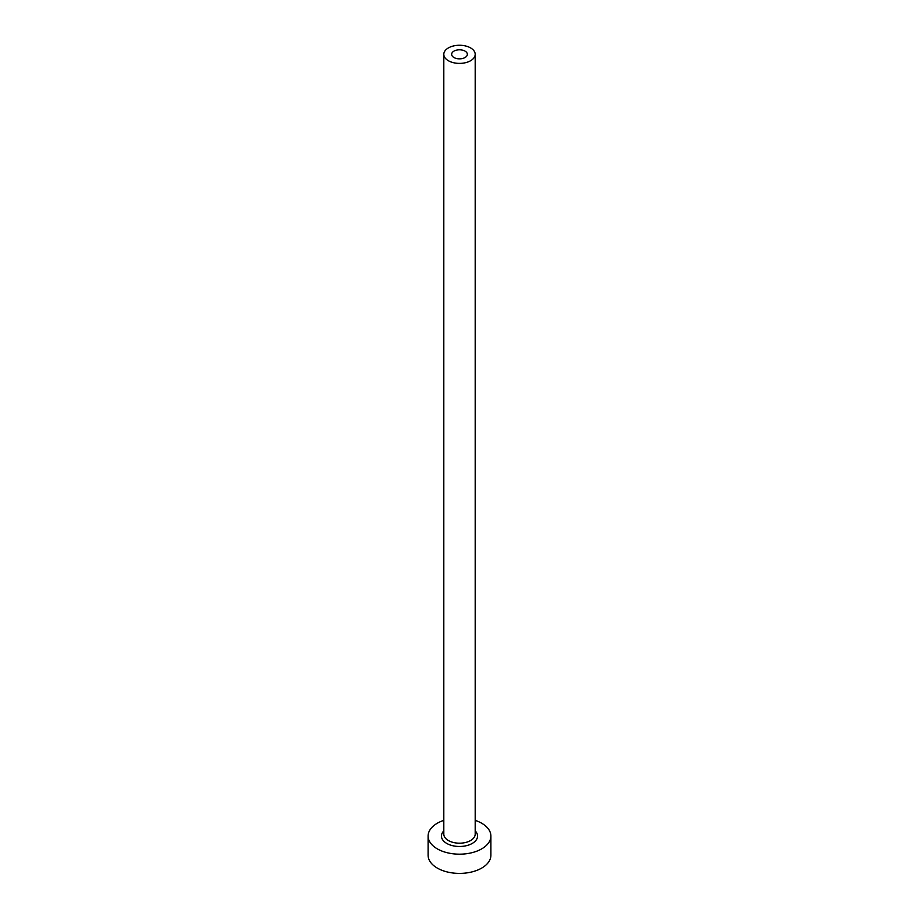 <?xml version="1.0" encoding="UTF-8"?>
<svg xmlns="http://www.w3.org/2000/svg" width="919" height="919" viewBox="0 0 919 919"><rect width="100%" height="100%" fill="white"/><g stroke="black" fill="none" stroke-linecap="round" stroke-linejoin="round"><path stroke-width="1.38" d="M465.048 51.119A7.846 4.526 0 0 0 456.502 50.131A7.846 4.526 0 0 0 451.654 54.324A7.846 4.526 0 0 0 453.952 57.529A7.846 4.526 0 0 0 462.498 58.506A7.846 4.526 0 0 0 467.346 54.324A7.846 4.526 0 0 0 465.048 51.119M448.403 60.734A15.692 9.064 0 0 0 465.508 62.699A15.692 9.064 0 0 0 475.192 54.324A15.692 9.064 0 0 0 470.597 47.914A15.692 9.064 0 0 0 453.492 45.95A15.692 9.064 0 0 0 443.808 54.324A15.692 9.064 0 0 0 448.403 60.734M443.808 820.357A31.395 18.127 0 0 0 428.105 836.049A31.395 18.127 0 0 0 437.306 848.869A31.395 18.127 0 0 0 471.516 852.798A31.395 18.127 0 0 0 490.895 836.049A31.395 18.127 0 0 0 481.694 823.24A31.395 18.127 0 0 0 475.192 820.357M428.105 836.049L428.105 855.279A31.395 18.127 0 0 0 437.306 868.087A31.395 18.127 0 0 0 471.516 872.016A31.395 18.127 0 0 0 490.895 855.279L490.895 836.049M475.192 830.902A18.047 10.419 180 0 1 470.436 844.343A18.047 10.419 180 0 1 446.737 843.424A18.047 10.419 180 0 1 443.808 830.902M443.808 54.324L443.808 834.13A15.692 9.064 0 0 0 448.403 840.54A15.692 9.064 0 0 0 465.508 842.505A15.692 9.064 0 0 0 475.192 834.13L475.192 54.324"/></g></svg>
